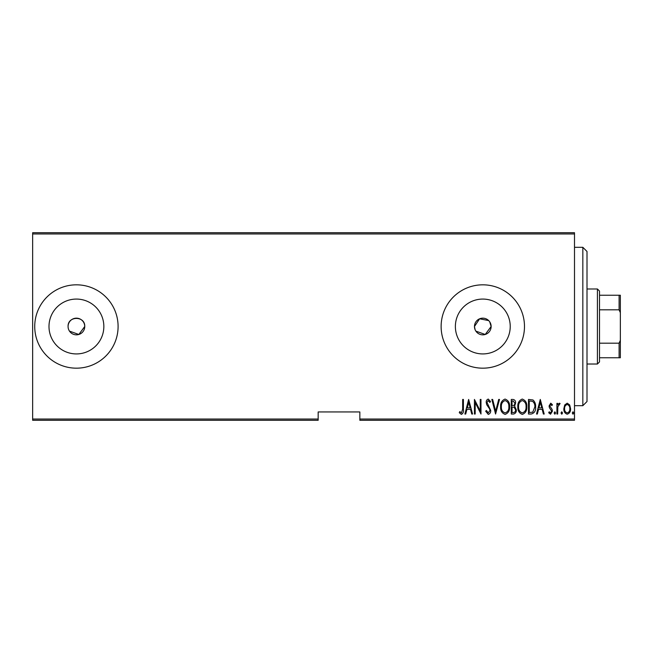 <?xml version="1.0" encoding="UTF-8"?>
<svg xmlns="http://www.w3.org/2000/svg" width="653" height="653" viewBox="0 0 653 653"><rect width="100%" height="100%" fill="white"/><g stroke="black" fill="none" stroke-linecap="round" stroke-linejoin="round"><path stroke-width="0.98" d="M69.487 331.128L78.833 334.475L84.751 326.5A8.334 8.334 0 0 0 76.417 318.166A8.334 8.334 0 0 0 68.075 326.5A8.334 8.334 0 0 0 76.417 334.834A8.334 8.334 0 0 0 84.751 326.5C85.274 315.758 67.577 315.726 68.075 326.5M475.874 331.128L485.228 334.475L491.138 326.5A8.334 8.334 0 0 0 482.804 318.166A8.334 8.334 0 0 0 474.47 326.5L475.106 329.692M488.705 320.607L479.612 318.795L474.47 326.5A8.334 8.334 0 0 0 482.804 334.834A8.334 8.334 0 0 0 491.138 326.5L489.734 321.864M510.23 326.5A27.426 27.426 0 0 0 482.804 299.074A27.426 27.426 0 0 0 455.378 326.5A27.426 27.426 0 0 0 482.804 353.926A27.426 27.426 0 0 0 510.23 326.5M103.843 326.5A27.426 27.426 0 0 0 76.417 299.074A27.426 27.426 0 0 0 48.991 326.5A27.426 27.426 0 0 0 76.417 353.926A27.426 27.426 0 0 0 103.843 326.5M118.095 326.5A41.678 41.678 0 0 0 76.417 284.822A41.678 41.678 0 0 0 34.731 326.5A41.678 41.678 0 0 0 76.417 368.178A41.678 41.678 0 0 0 118.095 326.5M524.481 326.5A41.678 41.678 0 0 0 482.804 284.822A41.678 41.678 0 0 0 441.126 326.5A41.678 41.678 0 0 0 482.804 368.178A41.678 41.678 0 0 0 524.481 326.5M574.501 419.03L574.501 420.279L359.844 420.279L359.844 419.03L574.501 419.03L574.501 233.97L32.65 233.97L32.65 232.721L574.501 232.721L574.501 233.97M32.65 419.03L318.166 419.03L318.166 420.279L32.65 420.279L32.65 233.97M564.731 404.95L567.212 403.179L569.685 404.942L570.575 408.729C570.73 411.529 569.612 413.357 567.212 414.214C564.804 413.357 563.686 411.529 563.841 408.729L564.731 404.95M556.919 414.026L556.919 403.366L557.67 403.366L557.67 404.942L559.36 403.179L560.103 403.546L557.825 406.786L557.67 414.026L556.919 414.026M550.74 403.179L552.43 404.697L551.907 405.611L550.716 404.493L549.81 405.929L552.128 409.488L552.43 411.137L550.536 414.214L548.691 412.769L549.206 411.782L550.52 412.908L551.687 411.194L549.361 407.619L549.067 405.978L550.74 403.179M531.175 414.026L528.489 414.026L528.489 399.44L532.987 399.971C534.938 401.807 535.811 404.125 535.599 406.917C535.95 410.761 534.481 413.129 531.175 414.026M511.283 414.026L511.283 399.44L512.923 399.44C514.825 399.75 515.715 400.958 515.584 403.056L514.621 406.158L516.335 409.888C516.458 412.092 515.543 413.471 513.601 414.026L511.283 414.026M495.578 414.026L491.831 399.44L492.648 399.44L495.668 411.219L498.688 399.44L499.504 399.44L495.578 414.026M475.188 414.026L474.437 414.026L474.437 399.44L480.241 410.941L480.241 399.44L480.983 399.44L480.983 414.026L475.188 402.558L475.188 414.026M462.659 409.145L462.659 399.44L463.41 399.44L463.41 409.292C463.842 411.676 463.173 413.382 461.385 414.402L459.288 412.72L459.745 411.602L461.442 412.908L462.659 409.145M359.844 419.03L359.844 411.945L318.166 411.945L318.166 419.03M468.642 399.44L472.568 414.026L471.752 414.026L470.56 409.358L466.911 409.358L465.72 414.026L464.903 414.026L468.642 399.44M488.264 414.402L485.661 411.219L486.395 410.476L488.281 412.908L489.962 410.435L489.66 409.007L486.705 404.697L486.224 402.468C486.11 400.746 486.803 399.612 488.289 399.065L490.525 401.538L489.823 402.436L488.199 400.567L486.975 402.411L490.713 410.459C490.811 412.459 489.995 413.773 488.264 414.402M500.622 406.803C500.369 402.974 501.847 400.395 505.055 399.065C508.344 400.313 509.862 402.868 509.601 406.729C509.854 410.557 508.361 413.112 505.128 414.402C501.888 413.153 500.386 410.615 500.622 406.803M517.829 406.803C517.576 402.974 519.053 400.395 522.261 399.065C525.551 400.313 527.069 402.868 526.808 406.729C527.061 410.557 525.567 413.112 522.335 414.402C519.094 413.153 517.592 410.615 517.829 406.803M540.276 399.44L544.202 414.026L543.386 414.026L542.186 409.358L538.545 409.358L537.346 414.026L536.537 414.026L540.276 399.44M554.111 412.998L554.862 411.782L555.613 412.998L554.862 414.214L554.111 412.998M561.033 412.998L561.784 411.782L562.535 412.998L561.784 414.214L561.033 412.998M572.257 412.998L573.008 411.782L573.75 412.998L573.008 414.214L572.257 412.998M470.176 407.856L468.74 402.256L467.295 407.856L470.176 407.856M508.85 406.729C509.038 403.611 507.781 401.562 505.095 400.567C502.426 401.595 501.186 403.668 501.373 406.795C501.194 409.888 502.435 411.929 505.095 412.908C507.797 411.929 509.054 409.864 508.85 406.729M513.062 400.934L512.034 400.934L512.034 405.611L512.54 405.611C514.091 405.546 514.858 404.705 514.842 403.081L513.062 400.934M512.532 407.113L512.034 407.113L512.034 412.533L513.144 412.533C514.768 412.467 515.584 411.586 515.584 409.888L514.107 407.284L512.532 407.113M526.057 406.729C526.245 403.611 524.988 401.562 522.302 400.567C519.633 401.595 518.392 403.668 518.58 406.795C518.4 409.888 519.641 411.929 522.302 412.908C525.004 411.929 526.261 409.864 526.057 406.729M529.24 400.934L529.24 412.533L532.75 412.165L534.848 406.917C535.027 404.599 534.26 402.746 532.546 401.35L529.24 400.934M541.802 407.856L540.366 402.256L538.929 407.856L541.802 407.856M569.824 408.737C569.93 406.59 569.065 405.17 567.204 404.493C565.351 405.17 564.478 406.582 564.592 408.737C564.478 410.884 565.351 412.272 567.204 412.908C569.065 412.272 569.938 410.884 569.824 408.737M582.835 247.307L587.006 251.478L587.006 401.522L582.835 405.693L582.835 247.307L574.501 247.307M597.422 288.985L599.511 291.075L599.511 361.925L597.422 364.015L597.422 288.985L587.006 288.985M599.511 295.238L620.35 295.238L620.35 357.762L619.101 357.762L619.101 343.176L620.35 340.319M599.511 343.176L619.101 343.176M620.35 312.681L619.101 309.824L619.101 295.238M599.511 309.824L619.101 309.824M599.511 357.762L619.101 357.762M582.835 405.693L574.501 405.693M597.422 364.015L587.006 364.015"/></g></svg>
